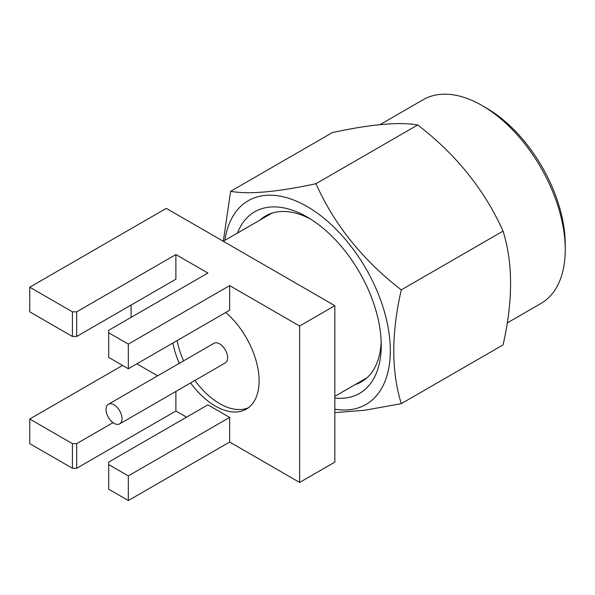<?xml version="1.0" encoding="UTF-8"?>
<svg xmlns="http://www.w3.org/2000/svg" width="595" height="595" viewBox="0 0 595 595"><rect width="100%" height="100%" fill="white"/><g stroke="black" fill="none" stroke-linecap="round" stroke-linejoin="round"><path stroke-width="0.89" d="M248.346 407.776A61.85 35.707 60 0 1 219.629 403.611A61.85 35.707 60 0 1 194.885 380.458M183.565 360.86A61.85 35.707 60 0 1 177.139 340.556M225.743 312.501A61.85 35.707 60 0 1 257.479 366.275A61.85 35.707 60 0 1 246.285 409.137A61.85 35.707 60 0 1 215.36 406.073A61.85 35.707 60 0 1 190.616 382.92M179.303 363.322A61.85 35.707 60 0 1 172.877 343.025M114.024 404.838A11.312 6.53 60 0 1 121.41 414.812A11.312 6.53 60 0 1 119.677 423.878A11.312 6.53 60 0 1 114.024 423.313A11.312 6.53 60 0 1 106.631 413.346A11.312 6.53 60 0 1 108.364 404.28A11.312 6.53 60 0 1 114.024 404.838M108.364 404.28L213.969 343.308A11.312 6.53 60 0 1 219.629 343.865A11.312 6.53 60 0 1 227.022 353.839A11.312 6.53 60 0 1 225.289 362.905L119.677 423.878M224.888 240.321A117.669 67.934 60 0 1 307.102 206.525A117.669 67.934 60 0 1 389.108 333.706A117.669 67.934 60 0 1 334.836 409.196M223.318 241.235L230.615 191.33C248.985 194.572 277.426 192.029 315.952 183.706C334.323 224.776 362.764 260.164 401.29 289.869C391.287 333.46 391.287 371.392 401.29 403.655L364.668 410.275L334.836 412.64M237.442 233.076A104.846 60.534 60 0 1 307.102 216.996L307.102 216.996A104.846 60.534 60 0 1 381.239 345.405A104.846 60.534 60 0 1 334.836 398.01M259.985 220.061A95.795 55.305 60 0 1 265.601 215.948A95.795 55.305 60 0 1 310.374 218.967M380.049 124.615L423.209 99.692A117.669 67.934 60 0 1 482.047 105.523L486.308 107.985A111.637 64.453 60 0 1 486.316 107.985A111.637 64.453 60 0 1 565.25 244.709L565.25 249.64A117.669 67.934 60 0 1 540.877 303.51L507.26 322.914M486.316 107.985L482.047 105.523A117.669 67.934 60 0 1 565.25 249.64M230.615 191.33L332.382 132.573C370.759 124.266 399.208 121.722 417.72 124.95C456.097 154.469 484.546 189.857 503.058 231.113C513.069 263.154 513.069 301.077 503.058 344.899L401.29 403.655M229.655 417.4L128.319 475.911L108.692 464.576L108.692 462.114L207.893 404.838L229.655 417.4L229.655 442.04L299.635 482.441L299.635 326.008L229.655 285.607L229.655 310.24L128.319 368.751L128.319 344.111L108.692 332.784L108.692 357.416L128.319 368.751M108.692 332.784L108.692 330.314L207.893 273.038L175.889 254.563L175.889 279.196L76.688 336.472L72.419 336.472L72.419 311.839L29.75 287.207L29.75 311.839L72.419 336.472M131.086 305.064L131.086 317.38M136.85 363.82L157.645 375.824M175.889 391.421L175.889 410.996L186.562 417.154M315.952 183.706L417.72 124.95M401.29 289.869L503.058 231.113M381.164 341.589A95.795 55.305 60 0 1 361.396 381.871A95.795 55.305 60 0 1 355.022 384.682M76.688 468.272L72.419 468.272L29.75 443.639L29.75 419.006L72.419 443.639L76.688 443.639L76.688 468.272L175.889 410.996M299.635 326.008L334.836 305.681L334.836 462.114L299.635 482.441M128.319 475.911L128.319 500.544L229.655 442.04M128.319 500.544L108.692 489.216L108.692 464.576M334.836 305.681L166.295 208.376L29.75 287.207M29.75 419.006L122.555 365.427M72.419 311.839L76.688 311.839L175.889 254.563M128.319 344.111L229.655 285.607M76.688 311.839L76.688 336.472M76.688 443.639L113.02 422.666M72.419 468.272L72.419 443.639M334.836 396.337L367.018 377.751M223.259 241.265L271.982 213.136"/></g></svg>
